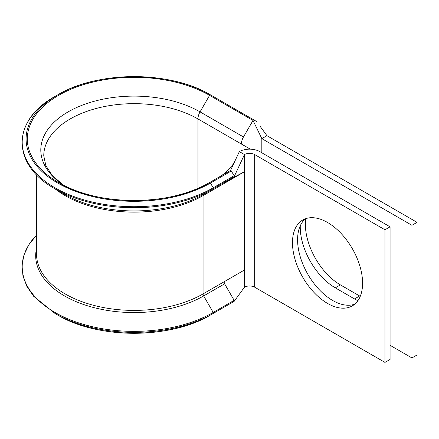 <?xml version="1.0" encoding="UTF-8"?>
<svg xmlns="http://www.w3.org/2000/svg" width="439" height="439" viewBox="0 0 439 439"><rect width="100%" height="100%" fill="white"/><g stroke="black" fill="none" stroke-linecap="round" stroke-linejoin="round"><path stroke-width="0.66" d="M36.541 248.315A98.396 56.807 180 0 0 90.555 306.696A98.396 56.807 180 0 0 203.663 295.924L213.2 312.442A0.867 0.499 -120 0 1 213.2 313.446L210.457 315.032A107.999 62.354 180 0 1 57.718 315.032L57.718 315.026A107.999 62.354 180 0 1 57.718 315.026L54.974 313.446A111.885 64.593 180 0 0 213.2 313.446L234.152 301.352L244.452 287.188L244.452 270.012L224.016 281.816L224.614 283.83L234.152 300.347L234.152 301.352M224.614 283.83L203.663 295.924A2.892 1.668 60 0 1 203.065 293.911L203.065 195.629A2.892 1.668 60 0 1 203.663 194.307L234.152 176.708L234.152 175.704L230.98 170.497A0.867 0.499 -120 0 0 230.541 170.447L200.052 188.051M68.127 188.051L58.585 182.542A106.776 61.647 180 0 1 58.59 95.362A106.776 61.647 180 0 1 209.59 95.362L253.018 120.44L243.48 136.957A10.113 5.839 120 0 0 241.39 144.008L250.345 149.178M234.152 175.704L213.2 187.799L210.457 183.047A107.999 62.354 180 0 1 57.723 183.047A107.999 62.354 180 0 1 57.718 94.862L54.974 96.448A111.885 64.593 180 0 0 54.974 187.799A111.885 64.593 180 0 0 213.2 187.799A0.867 0.499 -120 0 1 213.2 188.803L203.663 194.307A98.396 56.807 180 0 1 64.511 194.307L54.974 188.803A111.885 64.593 180 0 0 213.2 188.803L234.152 176.708L236.967 170.656L234.333 176.319M63.677 185.296A93.287 53.86 180 0 1 70.47 110.573A93.287 53.86 180 0 1 200.052 111.885L209.59 95.362A0.867 0.499 120 0 1 210.023 94.906A0.867 0.499 120 0 1 210.457 94.862C170.667 70.679 97.518 70.674 57.718 94.862A107.999 62.354 180 0 1 210.457 94.862L253.885 119.935A0.867 0.499 120 0 0 253.451 119.979A0.867 0.499 120 0 0 253.018 120.44L261.825 138.631L261.825 152.788M360.254 296.341A49.569 28.617 60 0 1 359.618 295.979L340.406 284.889A49.569 28.617 60 0 1 305.357 224.181A49.569 28.617 60 0 1 305.709 218.671M357.895 300.693A49.569 28.617 60 0 1 354.509 298.932L335.297 287.841A49.569 28.617 60 0 1 300.249 227.128A49.569 28.617 60 0 1 300.265 225.789M327.532 222.469A49.569 28.617 -120 0 0 302.745 220.01A49.569 28.617 -120 0 0 295.151 259.734A49.569 28.617 -120 0 0 327.532 303.415A49.569 28.617 -120 0 0 352.319 305.868A49.569 28.617 -120 0 0 359.914 266.149A49.569 28.617 -120 0 0 327.532 222.469M305.434 218.765A49.569 28.617 -120 0 0 300.995 259.12A49.569 28.617 -120 0 0 332.641 300.463A49.569 28.617 -120 0 0 354.739 304.167M232.33 178.141L224.016 183.535L244.452 171.737L224.614 182.212A2.892 1.668 60 0 0 224.016 183.535L203.065 195.629A97.551 56.318 180 0 1 55.182 188.924M259.948 126.075L266.934 135.678L417.05 222.348L411.941 225.3L411.941 357.928L390.073 345.306M411.941 225.3L261.825 138.631L266.934 135.678M417.05 222.348L417.05 354.981L411.941 357.928M384.965 229.784L254.669 154.561A7.227 4.17 180 0 0 244.452 154.561L239.343 151.609A14.454 8.341 180 0 1 259.784 151.609L390.073 226.831L384.965 229.784L384.965 362.411L254.669 287.188A7.227 4.17 180 0 0 244.452 287.188M390.073 226.831L390.073 359.464L384.965 362.411M236.967 170.656L244.452 154.561L244.452 270.012M256.634 121.521L253.885 119.935M231.402 302.937L210.457 315.032C170.667 339.215 97.518 339.215 57.718 315.026L54.974 313.446L33.682 296.303L26.911 286.453L22.982 276.098L21.988 265.502L23.964 254.955L28.859 244.732L36.541 235.112M239.343 151.609L230.541 170.447M231.408 170.952L210.457 183.047A0.867 0.499 -120 0 0 210.023 182.586A0.867 0.499 -120 0 0 209.59 182.542L209.59 182.542A106.776 61.647 180 0 1 58.585 182.542C97.76 206.412 170.409 206.412 209.59 182.542M63.732 185.324L52.417 175.704L45.865 165.695L43.763 155.807A90.324 52.148 180 0 1 99.521 107.632A90.324 52.148 180 0 1 197.956 118.936L197.956 188.353M243.48 136.957L200.052 111.885A10.113 5.839 120 0 0 197.956 118.936L241.39 144.008M224.016 281.816L203.065 293.911A97.551 56.318 180 0 1 96.756 306.115A97.551 56.318 180 0 1 36.541 254.082L36.541 174.782M254.669 154.561L254.669 287.188M335.297 287.841L340.406 284.889M354.509 298.932L359.618 295.979M213.2 188.803L234.152 176.708M234.152 300.347L213.2 312.442A111.885 64.593 180 0 1 66.503 318.248A111.885 64.593 180 0 1 36.541 235.134M64.511 194.307L54.974 188.803C11.266 164.834 11.266 120.412 54.974 96.448M220.85 176.05L225.114 173.043L232.73 164.806L235.37 160.109"/></g></svg>
